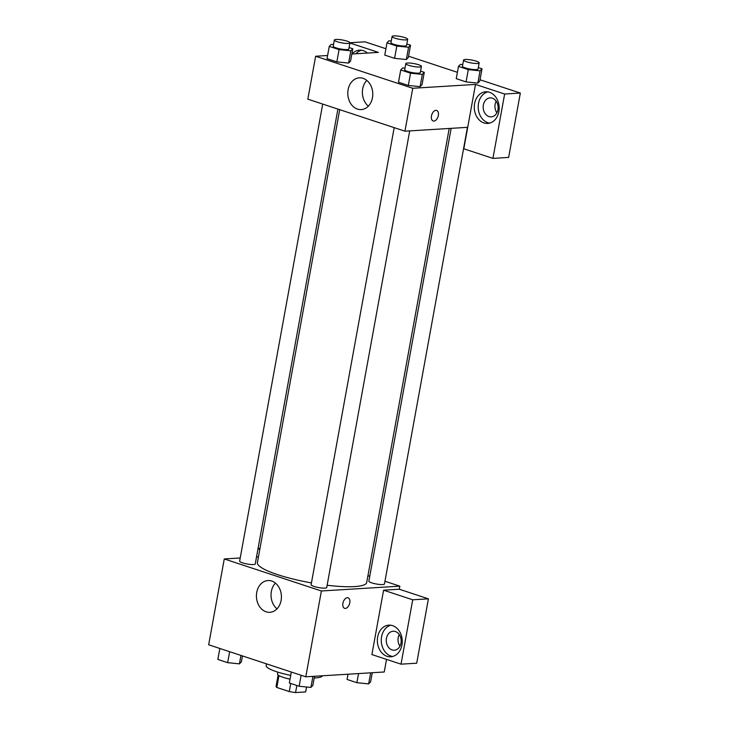 <?xml version="1.0" encoding="UTF-8"?>
<svg xmlns="http://www.w3.org/2000/svg" width="729" height="729" viewBox="0 0 729 729"><rect width="100%" height="100%" fill="white"/><g stroke="black" fill="none" stroke-linecap="round" stroke-linejoin="round"><path stroke-width="1.09" d="M290.743 683.474L289.267 691.575L276.81 687.465A15.063 2.788 10.3 0 1 276.063 686.344L278.123 674.981M305.624 691.93A15.063 2.788 10.3 0 0 305.706 691.73L306.563 687L305.624 691.93L295.564 692.55A15.063 2.788 10.3 0 1 289.267 691.575M296.849 685.488L295.564 692.55M290.024 679.164A15.856 2.934 -169.7 0 1 277.512 673.942L277.84 672.138M278.97 675.564L276.81 687.465M314.226 677.924A28.531 5.285 10.3 0 0 316.076 677.852A28.531 5.285 10.3 0 0 322.291 675.792M266.459 663.837L266.149 665.541A28.531 5.285 10.3 0 0 290.716 675.364M386.525 659.39L384.238 671.992L305.788 676.813L208.667 644.782L224.268 558.952L240.215 557.977M256.508 556.974L258.449 556.856M258.002 548.773L259.806 549.365M258.048 548.509L259.989 548.39M266.131 611.804A15.901 12.484 86.5 0 1 256.462 594.782A15.901 12.484 86.5 0 1 267.953 580.548A15.901 12.484 86.5 0 1 281.385 595.657A15.901 12.484 86.5 0 1 269.903 612.296A15.901 12.484 86.5 0 1 266.131 611.804M384.958 581.25L399.838 586.162L321.389 590.982L305.788 676.813M321.389 590.982L224.268 558.952M275.434 583.109A15.901 12.484 -93.5 0 0 277.011 608.843M344.598 608.341A5.55 3.28 108.3 0 0 349.765 602.865A5.55 3.28 -71.7 0 1 344.598 608.341A5.55 3.28 -71.7 0 1 343.222 602.045A5.55 3.28 -71.7 0 1 348.079 597.807A5.55 3.28 -71.7 0 1 349.774 602.865A5.55 3.28 108.3 0 0 348.07 597.807M383.591 590.189L371.89 654.56L401.023 664.165L412.723 599.794L383.591 590.189L399.282 589.223L399.838 586.162M387.017 656.3A15.856 12.439 86.5 0 1 377.376 639.333A15.856 12.439 86.5 0 1 388.83 625.154A15.856 12.439 86.5 0 1 402.217 640.208A15.856 12.439 86.5 0 1 390.771 656.793A15.856 12.439 86.5 0 1 387.017 656.3M390.799 625.227A15.856 12.439 -93.5 0 0 381.267 640.344A15.856 12.439 -93.5 0 0 390.935 656.054A15.856 12.439 -93.5 0 0 392.721 656.474M386.443 638.331A9.513 7.463 86.5 0 1 393.141 631.241A9.513 7.463 86.5 0 1 401.005 643.133A9.513 7.463 86.5 0 1 394.307 650.222A9.513 7.463 86.5 0 1 386.443 638.331M399.966 646.195A9.513 7.463 86.5 0 1 399.246 634.549M412.723 599.794L428.415 598.837L399.282 589.223M401.023 664.165L416.715 663.208L428.415 598.837M367.945 575.646L369.758 576.238M394.189 127.639L311.119 584.704A7.928 1.467 10.3 0 0 318.655 587.565A7.928 1.467 10.3 0 0 326.72 587.538L409.707 130.892M451.151 128.35L368.865 581.15A7.928 1.467 10.3 0 0 373.941 583.492A7.928 1.467 10.3 0 0 382.734 584.567A7.928 1.467 10.3 0 0 384.456 583.984L467.444 127.347M322.71 104.065L239.65 561.13A7.928 1.467 10.3 0 0 244.716 563.462A7.928 1.467 10.3 0 0 253.51 564.547A7.928 1.467 10.3 0 0 255.241 563.964L337.91 109.077M339.714 109.678L257.401 562.624A55.55 10.297 10.3 0 0 311.447 582.908M327.139 585.25A55.55 10.297 10.3 0 0 354.586 586.581A55.55 10.297 10.3 0 0 366.705 582.489L449.21 128.468M467.708 127.329L463.808 148.789L492.941 158.393L504.641 94.023L475.499 84.418L467.708 127.329L404.941 131.184L307.829 99.162L315.63 56.242L327.603 55.504M496.176 101.185A9.513 7.463 -93.5 0 0 496.896 112.831M492.941 158.393L508.632 157.428L520.333 93.057L480.028 79.771M457.402 72.308L408.55 56.197M385.923 48.734L364.947 41.817L349.938 42.738M361.475 50.228A15.856 12.439 -93.5 0 0 355.962 53.764M352.043 54.01A15.856 12.439 86.5 0 1 359.506 50.155A15.856 12.439 86.5 0 1 367.389 53.062M497.934 109.769A9.513 7.463 86.5 0 1 491.237 116.859A9.513 7.463 86.5 0 1 483.199 107.828A9.513 7.463 86.5 0 1 490.07 97.877A9.513 7.463 86.5 0 1 497.934 109.769M487.728 91.863A15.856 12.439 -93.5 0 0 478.197 106.981A15.856 12.439 -93.5 0 0 487.865 122.7A15.856 12.439 -93.5 0 0 489.651 123.11M483.947 122.937A15.856 12.439 86.5 0 1 474.306 105.969A15.856 12.439 86.5 0 1 485.76 91.79A15.856 12.439 86.5 0 1 499.146 106.844A15.856 12.439 86.5 0 1 487.701 123.429A15.856 12.439 86.5 0 1 483.947 122.937M504.641 94.023L520.333 93.057M349.92 43.002L378.387 52.388L351.843 54.019M396.813 46.064L394.58 58.329L384.766 55.094L394.58 58.329L406.354 59.523L408.313 57.482L406.354 59.523L408.586 47.257L396.813 46.064L386.999 42.829L388.958 40.788L391.263 41.024M349.091 47.549L352.8 48.77L350.576 61.036L348.626 63.077M352.8 48.77L350.84 50.811L339.067 49.618L336.844 61.874L327.029 58.639L336.844 61.874L348.617 63.068L350.576 61.036M420.569 71.123L424.278 72.344L422.045 84.6L420.104 86.651L408.322 85.448L398.508 82.213L408.322 85.448L410.545 73.182L400.74 69.948L402.7 67.906L404.996 68.143M478.306 67.569L482.015 68.79L480.056 70.831L468.291 69.638L466.059 81.903L456.245 78.659L466.059 81.903L477.832 83.097L479.791 81.056L477.85 83.097M475.499 84.418L412.742 88.273L315.63 56.242M348.107 89.694A15.901 12.484 86.5 0 1 359.306 77.839A15.901 12.484 86.5 0 1 372.747 92.948A15.901 12.484 86.5 0 1 361.265 109.587A15.901 12.484 86.5 0 1 348.107 89.694M412.742 88.273L404.941 131.184M366.787 80.4A15.901 12.484 -93.5 0 0 362.696 88.801A15.901 12.484 -93.5 0 0 368.373 106.133M433.163 120.987A5.55 3.28 108.3 0 0 438.339 115.501A5.55 3.28 -71.7 0 1 433.172 120.987A5.55 3.28 -71.7 0 1 431.787 114.69A5.55 3.28 -71.7 0 1 436.644 110.444A5.55 3.28 -71.7 0 1 438.339 115.501A5.55 3.28 108.3 0 0 436.644 110.444M424.278 72.344L422.319 74.385L410.545 73.182M405.825 63.596L404.713 69.729A7.928 1.467 10.3 0 0 409.78 72.071A7.928 1.467 10.3 0 0 418.574 73.146A7.928 1.467 10.3 0 0 420.305 72.563L421.417 66.43A7.928 1.467 10.3 0 0 413.881 63.569A7.928 1.467 10.3 0 0 405.825 63.596A7.928 1.467 10.3 0 0 410.901 65.938A7.928 1.467 10.3 0 0 419.694 67.013A7.928 1.467 10.3 0 0 421.417 66.43M422.045 84.6L420.095 86.642L422.319 74.385M400.74 69.948L398.508 82.213M339.067 49.618L329.262 46.383L331.221 44.341L333.517 44.569M334.347 40.022L333.235 46.155A7.928 1.467 10.3 0 0 338.302 48.497A7.928 1.467 10.3 0 0 347.095 49.572A7.928 1.467 10.3 0 0 348.827 48.989L349.938 42.865A7.928 1.467 10.3 0 0 342.402 39.995A7.928 1.467 10.3 0 0 334.347 40.022A7.928 1.467 10.3 0 0 339.422 42.364A7.928 1.467 10.3 0 0 348.216 43.448A7.928 1.467 10.3 0 0 349.938 42.865M350.84 50.811L348.617 63.068M329.262 46.383L327.029 58.639M468.291 69.638L458.477 66.403L460.436 64.362L462.733 64.599M463.562 60.051L462.45 66.184A7.928 1.467 10.3 0 0 467.526 68.517A7.928 1.467 10.3 0 0 476.319 69.601A7.928 1.467 10.3 0 0 478.042 69.018L479.163 62.885A7.928 1.467 10.3 0 0 471.627 60.024A7.928 1.467 10.3 0 0 463.562 60.051A7.928 1.467 10.3 0 0 468.638 62.384A7.928 1.467 10.3 0 0 477.431 63.469A7.928 1.467 10.3 0 0 479.163 62.885M482.015 68.79L479.791 81.056M480.056 70.831L477.832 83.097M458.477 66.403L456.245 78.659M406.828 43.995L410.536 45.225L408.586 47.257M392.084 36.477L390.972 42.61A7.928 1.467 10.3 0 0 396.047 44.943A7.928 1.467 10.3 0 0 404.841 46.027A7.928 1.467 10.3 0 0 406.563 45.444L407.684 39.311A7.928 1.467 10.3 0 0 400.148 36.45A7.928 1.467 10.3 0 0 392.084 36.477A7.928 1.467 10.3 0 0 397.159 38.819A7.928 1.467 10.3 0 0 405.953 39.895A7.928 1.467 10.3 0 0 407.684 39.311M410.536 45.225L408.313 57.482M386.999 42.829L384.766 55.094M314.527 676.275L312.869 685.406L310.909 687.438L299.136 686.244L289.322 683.009L291.318 672.038M312.923 676.375L310.909 687.438M301.132 675.273L299.136 686.244M242.465 655.927L241.39 661.832L239.431 663.873L227.658 662.67L217.843 659.435L219.839 648.464M240.962 655.435L239.431 663.873M229.653 651.699L227.658 662.67M372.264 672.721L370.605 681.852L368.646 683.893L356.873 682.699L347.068 679.464L348.015 674.216M370.66 672.821L368.646 683.893M358.54 673.569L356.873 682.699"/></g></svg>
